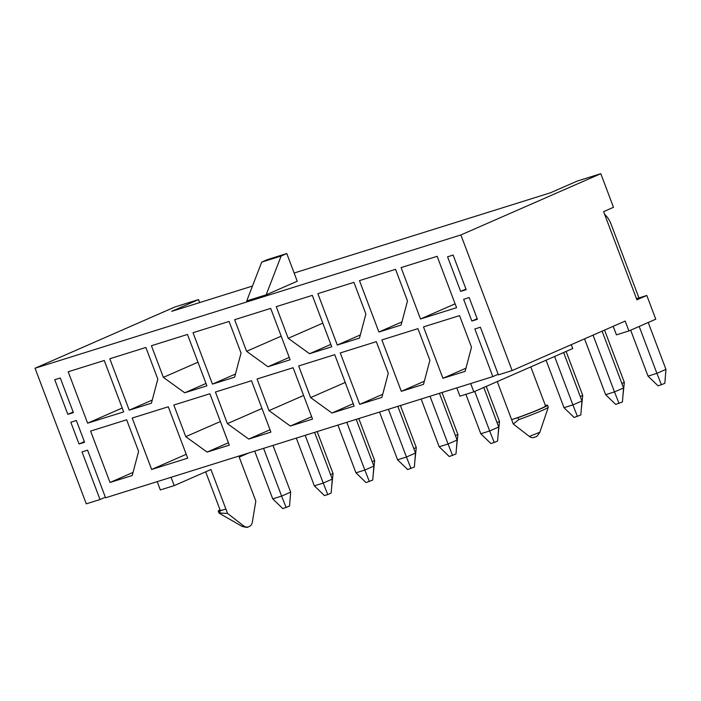 <?xml version="1.0" encoding="UTF-8"?>
<svg xmlns="http://www.w3.org/2000/svg" width="701" height="701" viewBox="0 0 701 701"><rect width="100%" height="100%" fill="white"/><g stroke="black" fill="none" stroke-linecap="round" stroke-linejoin="round"><path stroke-width="1.05" d="M294.14 273.013L550.355 192.828L577.212 181.077L600.792 173.69L460.881 234.958L35.05 368.227L174.961 306.959L198.541 299.581L199.68 302.578M281.136 256.023L261.718 262.104L246.734 300.913L266.152 294.841L281.136 256.023L286.788 253.552L297.242 281.224L266.152 294.841M252.465 286.061L171.692 311.34L198.541 299.581M613.2 326.307L616.433 334.85L628.92 330.942L655.768 319.192L646.804 295.463L636.911 299.8L603.596 211.632L613.489 207.303L600.792 173.69M534.337 437.336A7.702 5.599 -107.4 0 1 533.917 437.494A7.702 5.599 -107.4 0 1 529.351 436.443L513.29 424.026L497.246 381.581M571.28 344.664L572.743 348.528L473.815 391.841L459.944 396.188L456.807 387.881M513.29 424.026L518.731 419.619A23.282 1.271 -20.7 0 0 548.278 407.255A23.282 1.271 -20.7 0 0 548.287 407.193L547.534 405.213A23.282 1.271 -20.7 0 0 546.245 405.266L545.396 405.537M518.731 419.619L517.986 417.647A23.282 1.271 -20.7 0 0 547.534 405.213M517.986 417.647L511.625 419.636A21.161 1.157 -20.7 0 0 533.443 411.689A21.161 1.157 -20.7 0 0 545.553 405.967L530.797 366.895M460.881 234.958L512.124 370.566L498.385 374.86L480.387 327.218L474.84 328.962L492.838 376.603L498.166 374.273M477.399 319.314L469.179 297.566L463.633 299.309L471.852 321.049L477.399 319.314M466.191 289.662L453.118 255.068L447.571 256.803L460.645 291.397L466.191 289.662M465.972 289.066L460.645 291.397M477.171 318.718L471.852 321.049M205.673 471.834L220.228 510.346A21.161 1.157 -20.7 0 0 225.888 509.057L219.536 511.047A23.282 1.271 159.3 0 1 218.248 511.099A23.282 1.271 159.3 0 1 220.035 509.855M248.575 453.048L239.216 457.14L255.821 501.075L252.36 522.035A7.702 5.599 72.6 0 1 249.381 526.425L248.601 526.758A7.702 5.599 72.6 0 1 248.18 526.915C247.751 527.643 245.648 527.432 241.88 526.276L219.036 513.123A23.282 1.271 159.3 0 1 218.992 513.071L218.248 511.099M157.199 481.648L160.336 489.946L174.207 485.609L171.07 477.302M174.207 485.609L210.948 469.521L227.553 513.447L243.624 525.864A7.702 5.599 72.6 0 0 248.18 526.915M219.536 511.047L220.28 513.027A23.282 1.271 159.3 0 1 219.036 513.123M227.553 513.447L220.28 513.027M67.831 414.335L73.377 412.6L60.304 378.005L54.757 379.74L67.831 414.335L73.149 412.004M79.038 443.987L84.584 442.252L76.365 420.504L70.819 422.247L79.038 443.987L84.357 441.656M492.838 376.603L105.571 497.798L87.572 450.156L82.026 451.9L100.024 499.541L105.352 497.211M646.804 295.463L636.49 298.696M35.05 368.227L86.293 503.835L100.024 499.541M512.124 370.566L625.178 321.058L628.92 330.942M87.616 423.176L123.674 411.89L104.256 360.489L68.19 371.775L87.616 423.176L122.219 408.026M129.221 410.155L151.416 403.206L157.821 379.101L145.869 347.468L109.803 358.754L129.221 410.155L152.248 400.069M184.705 392.788L206.9 385.848L187.474 334.447L151.416 345.733L163.368 377.366L184.705 392.788L205.998 383.465M212.447 384.104L234.642 377.164L241.039 353.05L229.087 321.426L193.029 332.712L212.447 384.104L235.475 374.027M267.931 366.746L290.126 359.797L270.7 308.396L234.633 319.691L246.586 351.315L267.931 366.746L289.224 357.422M309.544 353.725L331.731 346.776L312.313 295.375L276.247 306.661L288.199 338.294L309.544 353.725L330.837 344.401M337.286 345.041L359.473 338.092L365.878 313.987L353.926 282.354L317.86 293.64L337.286 345.041L360.305 334.955M378.89 332.02L401.086 325.071L407.491 300.957L395.539 269.333L359.473 280.619L378.89 332.02L401.918 321.934M138.614 451.426L126.662 419.794L90.604 431.08L110.022 482.481L132.217 475.532L138.614 451.426M187.693 458.174L168.275 406.773L132.209 418.059L151.635 469.46L187.693 458.174M229.306 445.153L209.888 393.752L173.822 405.038L185.774 436.67L207.119 452.092L229.306 445.153M270.919 432.123L251.501 380.731L215.435 392.017L227.387 423.641L248.724 439.071L270.919 432.123M312.532 419.102L293.114 367.71L257.048 378.996L269 410.62L290.337 426.05L312.532 419.102M354.145 406.081L334.719 354.68L298.661 365.966L310.613 397.598L331.95 413.029L354.145 406.081M388.284 373.291L376.332 341.659L340.274 352.945L359.692 404.346L381.887 397.397L388.284 373.291M429.897 360.27L417.945 328.638L381.879 339.924L401.305 391.324L423.5 384.376L429.897 360.27M420.504 318.99L456.57 307.704L437.152 256.312L401.086 267.598L420.504 318.99L455.107 303.84M471.51 347.24L459.558 315.616L423.492 326.903L442.918 378.295L465.105 371.355L471.51 347.24M473.815 391.841L470.678 383.535M261.718 262.104L267.37 259.624L286.788 253.552M465.937 368.218L442.918 378.295M424.333 381.239L401.305 391.324M382.72 394.26L359.692 404.346M310.613 397.598L345.216 382.448M353.243 403.706L331.95 413.029M269 410.62L303.603 395.469M311.63 416.727L290.337 426.05M227.387 423.641L261.99 408.49M270.025 429.748L248.724 439.071M185.774 436.67L220.377 421.52M228.412 442.769L207.119 452.092M186.238 454.309L151.635 469.46M133.05 472.404L110.022 482.481M288.199 338.294L322.802 323.143M246.586 351.315L281.189 336.165M163.368 377.366L197.971 362.215M602.098 331.17L623.548 387.951L622.435 401.918L615.715 404.442L605.629 394.689L584.538 338.863M605.629 394.689L614.505 391.912L593.055 335.131M619.044 403.399L614.505 391.912L623.548 387.951M604.56 214.191A21.161 15.387 -107.4 0 1 611.044 224.083L638.944 297.925M648.232 322.486L665.95 369.383L664.828 383.351L658.108 385.874L648.031 376.122L630.663 330.18M648.031 376.122L656.907 373.344L639.189 326.447M661.437 384.831L656.907 373.344L665.95 369.383M563.63 352.515L581.944 400.972L580.822 414.939L574.101 417.463L564.016 407.71L546.07 360.209M564.016 407.71L572.892 404.933L554.587 356.476M577.431 416.42L572.892 404.933L581.944 400.972M604.569 330.083L624.337 382.404L622.865 396.529M621.866 383.491L624.337 382.404M566.101 351.438L582.724 395.425L581.252 409.55M580.253 396.512L582.724 395.425M483.778 387.478L498.718 427.014L497.596 440.982L494.205 442.471L490.875 443.514L480.798 433.753L465.893 394.321M480.798 433.753L489.675 430.975L474.735 391.438M494.205 442.471L489.675 430.975L498.718 427.014M439.448 393.314L457.105 440.035L455.983 454.003L449.262 456.535L439.185 446.774L421.143 399.035M439.185 446.774L448.062 443.996L430.02 396.258M452.592 455.492L448.062 443.996L457.105 440.035M486.249 386.4L499.506 421.476L498.025 435.601M497.035 422.554L499.506 421.476M397.835 406.335L415.491 453.065L414.379 467.032L407.658 469.556L397.572 459.803L379.53 412.065M397.572 459.803L406.449 457.026L388.407 409.288M410.979 468.513L406.449 457.026L415.491 453.065M442.024 392.507L457.893 434.497L456.421 448.622M455.422 435.584L457.893 434.497M356.222 419.356L373.878 466.086L372.766 480.054L366.045 482.577L355.959 472.825L337.917 425.086M355.959 472.825L364.835 470.047L346.793 422.309M369.374 481.534L364.835 470.047L373.878 466.086M400.411 405.529L416.28 447.518L414.808 461.644M413.809 448.605L416.28 447.518M314.609 432.377L332.274 479.107L331.152 493.075L327.761 494.564L324.432 495.598L314.346 485.846L296.313 438.107M314.346 485.846L323.222 483.068L305.189 435.33M327.761 494.564L323.222 483.068L332.274 479.107M358.798 418.55L374.667 460.548L373.195 474.665M372.196 461.626L374.667 460.548M273.004 445.398L290.661 492.128L289.539 506.096L282.818 508.628L272.733 498.867L254.7 451.129M272.733 498.867L281.609 496.089L263.576 448.351M286.148 507.585L281.609 496.089L290.661 492.128M317.185 431.571L333.054 473.569L331.582 487.686M330.583 474.647L333.054 473.569M533.917 437.494C535.056 436.416 535.958 438.66 539.849 432.228L529.351 436.443M243.624 525.864L241.88 526.276M539.849 432.228L548.278 407.255"/></g></svg>
